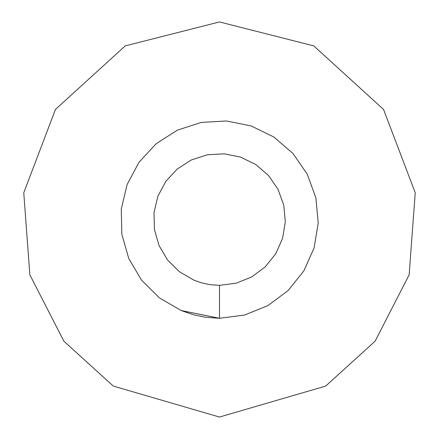 <?xml version="1.0" encoding="UTF-8"?>
<svg xmlns="http://www.w3.org/2000/svg" width="439" height="439" viewBox="0 0 439 439"><rect width="100%" height="100%" fill="white"/><g stroke="black" fill="none" stroke-linecap="round" stroke-linejoin="round"><path stroke-width="0.66" d="M181.395 310.631L219.5 318.275L244.501 315.059L267.878 305.615L288.099 290.569L303.854 270.89L314.115 247.865L318.215 222.99L315.882 197.89L307.273 174.195L292.945 153.452L273.837 137.012L251.19 125.944L226.475 120.972L201.309 122.415L177.329 130.18L156.092 143.767L138.987 162.282L127.123 184.523L121.279 209.046L121.833 234.25L128.748 258.489L141.572 280.192L159.472 297.944L181.285 310.582L193.22 314.714L205.584 317.287L219.5 318.275L181.175 310.538M219.5 285.35L236.171 283.204L251.75 276.91L265.233 266.879L275.736 253.758L282.579 238.41L285.312 221.827L283.753 205.095L278.013 189.297L268.465 175.468L255.723 164.51L240.627 157.129L224.148 153.815L207.373 154.775L191.382 159.955L177.23 169.01L165.821 181.356L157.914 196.184L154.018 212.531L154.391 229.334L159 245.494L167.55 259.965L179.48 271.796L194.022 280.219L201.978 282.974L210.221 284.691L219.5 285.35L219.5 318.275L244.501 315.059M219.5 417.05L325.705 386.073L375.125 341.18L409.148 274.814L415.234 192.77L383.554 109.448L313.764 45.892L219.5 21.95L125.236 45.892L55.446 109.448L23.766 192.77L29.852 274.814L63.874 341.18L113.295 386.073L219.5 417.05"/></g></svg>
